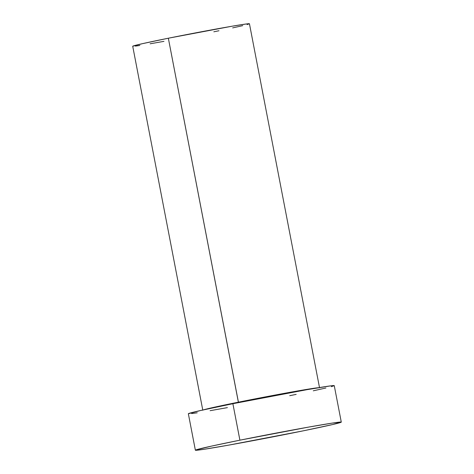 <?xml version="1.0" encoding="UTF-8"?>
<svg xmlns="http://www.w3.org/2000/svg" width="474" height="474" viewBox="0 0 474 474"><rect width="100%" height="100%" fill="white"/><g stroke="black" fill="none" stroke-linecap="round" stroke-linejoin="round"><path stroke-width="0.71" d="M238.458 402.592L238.428 402.177L280.33 394.084L318.611 387.691A59.434 1.244 -10.9 0 0 238.428 402.177L168.341 38.216A59.434 1.244 169.1 0 0 132.714 46.245L142.307 43.697L168.341 38.216L238.458 402.592M203.642 409.826A59.434 1.244 -10.9 0 1 238.428 402.177L203.642 409.826M239.903 440.18L232.882 403.712A74.294 1.558 169.1 0 0 188.35 413.749L200.342 410.561L232.882 403.712L239.903 440.18A74.294 1.558 -10.9 0 1 341.286 422.121A74.294 1.558 -10.9 0 1 296.754 432.158A74.294 1.558 -10.9 0 1 195.377 450.217A74.294 1.558 -10.9 0 1 239.903 440.18L308.402 427.133L332.41 423.075L341.286 422.115L332.926 424.473L303.206 430.848L228.255 445.204L204.253 449.263L196.888 450.241L195.673 450.01L211.588 446.093L239.903 440.18M341.286 422.121L334.265 385.652A74.294 1.558 169.1 0 0 232.882 403.712L307.164 389.64L330.959 385.818L334.259 385.646L331.279 386.677M325.905 388.005L313.284 390.807M296.179 394.38L289.733 395.689M227.402 407.628L210.112 410.685M197.225 412.789L191.656 413.577M319.529 387.732L249.443 23.765A59.434 1.244 169.1 0 0 168.341 38.216L232.035 26.218L246.8 23.901L249.443 23.759L247.055 24.589M242.759 25.649L232.657 27.889M218.976 30.751L213.821 31.794M163.957 41.351L150.122 43.792M139.812 45.48L135.357 46.108M202.801 410.211L132.714 46.245M195.377 450.217L188.35 413.749"/></g></svg>
